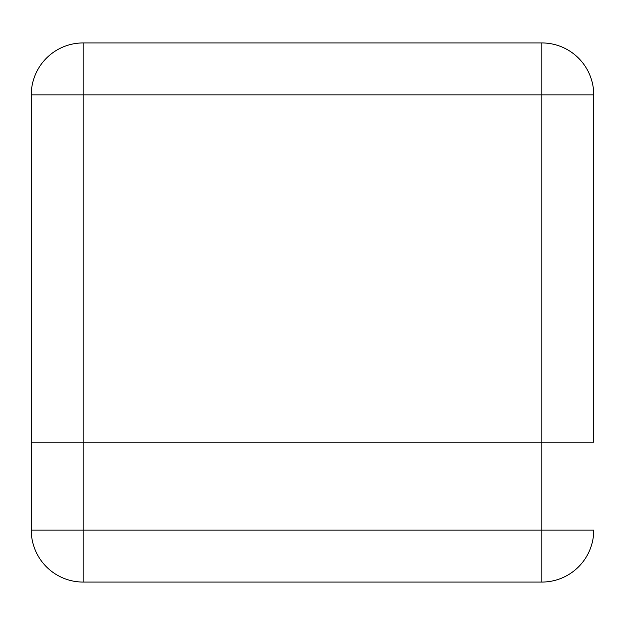 <?xml version="1.0" encoding="UTF-8"?>
<svg xmlns="http://www.w3.org/2000/svg" width="625" height="625" viewBox="0 0 625 625"><rect width="100%" height="100%" fill="white"/><g stroke="black" fill="none" stroke-linecap="round" stroke-linejoin="round"><path stroke-width="0.94" d="M593.75 442.203L31.25 442.203L31.25 94.867L31.25 530.133L31.25 442.203L593.75 442.203L593.75 94.867L593.75 442.203M31.25 94.867A51.938 51.938 0 0 1 83.188 42.93A51.938 51.938 0 0 0 31.25 94.867L83.188 94.867L83.188 42.93L541.812 42.93A51.938 51.938 0 0 1 593.75 94.867A51.938 51.938 0 0 0 541.812 42.93A51.938 51.938 0 0 1 593.75 94.867L83.188 94.867L83.188 530.133L541.812 530.133L541.812 42.93M541.812 582.07A51.938 51.938 0 0 0 593.75 530.133L541.812 530.133L541.812 582.07A51.938 51.938 0 0 0 593.75 530.133A51.938 51.938 0 0 1 541.812 582.07L83.188 582.07A51.938 51.938 0 0 1 31.25 530.133L83.188 530.133L83.188 582.07"/></g></svg>
